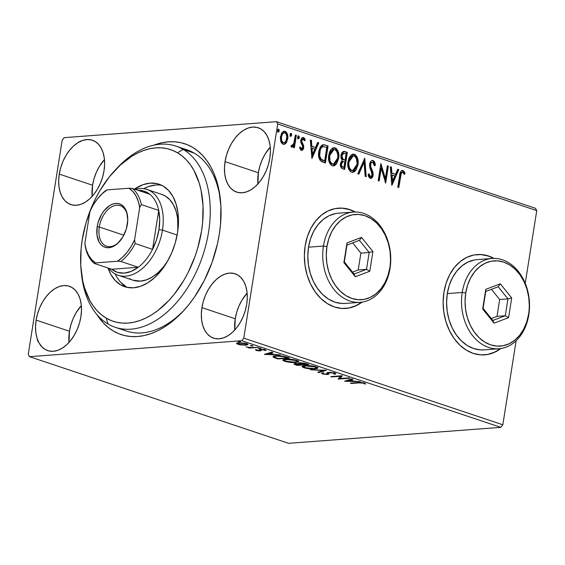 <?xml version="1.0" encoding="UTF-8"?>
<svg xmlns="http://www.w3.org/2000/svg" width="565" height="565" viewBox="0 0 565 565"><rect width="100%" height="100%" fill="white"/><g stroke="black" fill="none" stroke-linecap="round" stroke-linejoin="round"><path stroke-width="0.85" d="M120.967 328.738A95.542 60.257 -71.5 0 0 184.381 309.895A95.542 60.257 108.5 0 1 126.376 331.026A95.542 60.257 108.5 0 1 120.967 328.738M219.298 234.185A100.57 63.428 108.5 0 1 183.279 311.103A100.57 63.428 108.5 0 1 97.081 314.769L103.31 322.898L108.12 327.389L113.353 331.026L118.975 333.788L124.914 335.631L131.137 336.549L137.556 336.528L144.132 335.568L150.791 333.682L157.473 330.885L164.111 327.206L170.644 322.679L183.131 311.266L188.971 304.486L194.459 297.077L204.198 280.664L211.967 262.661L217.469 243.755L219.298 234.185L220.491 224.672L220.915 206.147L218.733 188.887L216.685 180.948L214.022 173.568L210.773 166.816L206.967 160.764L202.644 155.467L197.835 150.975L192.601 147.338L186.98 144.576L181.04 142.733L174.818 141.815L168.398 141.836L161.823 142.797L153.8 145.177A100.57 63.428 108.5 0 1 220.449 199.968A100.57 63.428 108.5 0 1 219.298 234.185M484.495 354.862A50.285 37.721 85.7 0 0 500.463 348.57L494.749 352.08L487.644 354.439M500.83 348.52A50.285 37.721 -94.3 0 1 484.706 354.848A50.285 37.721 -94.3 0 1 443.928 292.331L443.137 302.063L443.793 311.901L445.884 321.457L449.316 330.37L453.963 338.301L459.649 344.94L466.153 350.032L473.223 353.379L480.589 354.862L487.976 354.41L495.081 352.052L500.83 348.52M345.716 308.455A50.285 37.721 85.7 0 0 361.692 302.162L355.978 305.665L348.866 308.024M362.059 302.106A50.285 37.721 -94.3 0 1 345.935 308.434A50.285 37.721 -94.3 0 1 305.149 245.916L304.358 255.648L305.022 265.486L307.106 275.042L310.538 283.962L315.192 291.886L320.878 298.525L327.382 303.617L334.452 306.964L341.818 308.448L349.198 307.996L356.31 305.644L362.059 302.106M92.568 185.242A33.942 21.406 -71.5 0 0 92.137 196.394L92.568 185.242L59.261 174.098L92.568 185.242A33.942 21.406 -71.5 0 1 104.454 159.57L99.228 166.703L96.262 172.537L94.009 178.801L92.568 185.242M104.024 170.729A33.942 21.406 108.5 0 1 70.879 204.608A33.942 21.406 108.5 0 1 59.261 174.098L58.675 180.475L58.972 186.542L60.144 192.072L62.136 196.839L64.883 200.667L68.273 203.414L72.172 204.968L76.437 205.272L80.908 204.311L85.4 202.122L89.75 198.795L93.79 194.452L97.364 189.268L100.33 183.427L102.583 177.17L104.024 170.729L104.61 164.351L104.313 158.285L103.141 152.762L101.149 147.995L98.402 144.16L95.019 141.42L91.113 139.866L86.848 139.562L82.377 140.523L77.885 142.705L73.535 146.031L69.495 150.375L65.921 155.566L62.955 161.399L60.702 167.657L59.261 174.098A33.942 21.406 108.5 0 1 92.406 140.226A33.942 21.406 108.5 0 1 104.024 170.729M235.238 318.773A33.942 21.406 -71.5 0 0 234.807 329.932L235.238 318.773L201.931 307.635L235.238 318.773A33.942 21.406 -71.5 0 1 247.124 293.108L241.898 300.234L238.931 306.075L236.679 312.332L235.238 318.773M246.693 304.26A33.942 21.406 108.5 0 1 213.549 338.138A33.942 21.406 108.5 0 1 201.931 307.635L201.345 314.013L201.641 320.08L202.814 325.602L204.805 330.37L207.553 334.205L210.943 336.945L214.841 338.499L219.107 338.802L223.578 337.842L228.069 335.659L232.42 332.326L236.46 327.99L240.033 322.799L242.999 316.965L245.252 310.708L246.693 304.26L247.279 297.882L246.983 291.815L245.81 286.293L243.819 281.525L241.071 277.697L237.688 274.95L233.783 273.396L229.517 273.093L225.047 274.053L220.555 276.243L216.204 279.569L212.165 283.905L208.591 289.096L205.625 294.93L203.372 301.194L201.931 307.635A33.942 21.406 108.5 0 1 235.075 273.757A33.942 21.406 108.5 0 1 246.693 304.26M258.36 172.756A33.942 21.406 -71.5 0 0 257.937 183.907L258.36 172.756L225.054 161.618L258.36 172.756A33.942 21.406 -71.5 0 1 270.247 147.091L265.027 154.217L262.054 160.05L259.808 166.315L258.36 172.756M269.823 158.242A33.942 21.406 108.5 0 1 236.671 192.121A33.942 21.406 108.5 0 1 225.054 161.618L224.475 167.996L224.771 174.062L225.936 179.585L227.935 184.352L230.675 188.18L234.065 190.928L237.971 192.481L242.237 192.785L246.7 191.825L251.199 189.635L255.549 186.309L259.589 181.972L263.156 176.781L266.129 170.948L268.375 164.683L269.823 158.242L270.409 151.865L270.112 145.798L268.94 140.275L266.948 135.508L264.201 131.673L260.811 128.933L256.913 127.379L252.64 127.076L248.176 128.036L243.685 130.225L239.334 133.552L235.294 137.888L231.721 143.079L228.754 148.913L226.501 155.177L225.054 161.618A33.942 21.406 108.5 0 1 258.205 127.739A33.942 21.406 108.5 0 1 269.823 158.242M69.439 331.26A33.942 21.406 -71.5 0 0 69.008 342.411L69.439 331.26L36.132 320.122L69.439 331.26A33.942 21.406 -71.5 0 1 81.325 305.594L76.106 312.72L73.132 318.554L70.886 324.819L69.439 331.26M80.901 316.746A33.942 21.406 108.5 0 1 47.75 350.625A33.942 21.406 108.5 0 1 36.132 320.122L35.546 326.492L35.842 332.566L37.015 338.089L39.006 342.856L41.754 346.684L45.144 349.431L49.049 350.985L53.315 351.289L57.778 350.328L62.277 348.139L66.628 344.812L70.66 340.476L74.234 335.285L77.2 329.452L79.453 323.187L80.901 316.746L81.48 310.369L81.183 304.302L80.018 298.779L78.019 294.012L75.279 290.177L71.889 287.437L67.984 285.883L63.718 285.579L59.254 286.54L54.756 288.722L50.405 292.056L46.365 296.392L42.799 301.583L39.825 307.416L37.58 313.674L36.132 320.122A33.942 21.406 108.5 0 1 69.283 286.243A33.942 21.406 108.5 0 1 80.901 316.746M288.567 443.32L29.521 356.685L241.742 340.702L500.788 427.345L288.567 443.32L500.788 427.345L241.742 340.702L29.521 356.685L28.25 354.375L62.171 140.219L28.25 354.375L29.521 356.685L288.567 443.32M238.105 343.358L237.929 344.325L245.584 345.243L248.077 344.53L244.702 343.16L238.691 342.771L236.905 343.125L236.65 343.654L239.857 344.812L246.001 345.215L248.077 344.544L246.707 343.661L238.691 342.771L236.587 343.456M257.852 347.454L249.815 347.475L246.029 346.917L249.624 347.666L248.374 347.757L249.37 348.089L257.852 347.454L250.945 347.503L246.029 346.917L249.624 347.666L248.374 347.757L249.37 348.089L257.852 347.454M265.988 350.582L265.084 349.813L260.536 349.29L259.547 349.502L259.745 350.413L259.215 350.547L255.415 349.679L256.129 350.413L258.636 350.865L261.164 350.71L260.974 349.806L261.835 349.608L265.988 350.582L264.561 349.657L260.755 349.276L259.49 349.551L259.547 350.498L255.415 349.679L256.129 350.413L256.228 349.763L256.129 350.413L260.253 350.879L261.235 350.674L261.002 349.763L261.574 349.622L266.066 350.455M286.561 357.052L278.856 355.759L274.477 355.985L272.923 356.67L273.856 357.483L277.966 358.93L289.57 358.062L286.561 357.052C282.684 355.929 279.145 355.519 275.946 355.823C273.411 355.95 272.542 356.416 273.34 357.214L277.966 358.93L289.57 358.062L286.561 357.052M308.836 364.503L303.984 363.09L299.895 362.864L298.603 363.161L298.97 363.768L294.054 363.804L294.301 364.34L297.225 365.378L308.836 364.503L306.244 363.634L299.895 362.864C298.49 362.963 298.186 363.267 298.97 363.768L295.29 363.549L293.913 363.966L297.225 365.378L308.836 364.503M326.266 370.336L310.347 369.764L323.385 370.513L317.728 372.236L318.815 372.596L326.104 370.28L310.347 369.764L323.385 370.513L317.728 372.236L318.815 372.596L326.266 370.336M348.852 377.886L340.215 378.536L342.376 375.718L330.772 376.594L331.768 376.926L340.42 376.276L338.244 379.094L349.848 378.218L348.852 377.886L340.215 378.536L342.376 375.718L330.772 376.594L331.768 376.926L340.42 376.276L338.244 379.094L349.848 378.218L348.852 377.886M359.079 382.901L362.2 382.879L365.746 383.96L364.637 383.042L361.028 382.449L350.364 383.148L351.359 383.48L359.079 382.901L359.149 382.491L359.079 382.901L363.457 383.134L364.347 383.861L365.746 383.96L364.637 383.042L358.203 382.554L350.364 383.148L351.359 383.48L359.079 382.901M344.551 381.206L360.308 381.721L354.177 381.191L350.54 379.977L352.927 379.249L351.84 378.889L344.551 381.206L360.308 381.721L354.177 381.191L350.54 379.977L352.927 379.249L351.84 378.889L344.551 381.206M329.028 372.625L328.943 373.246L327.693 373.55L327.538 374.524L328.795 374.221L329.162 372.363L329.07 372.907L329.946 372.349L329.882 372.716L333.661 373.175L333.724 372.773L333.76 373.995L335.158 374.221L335.306 373.26L335.158 374.221L335.808 373.748L334.784 373.055L330.158 372.356L327.7 372.625L326.86 374.15L324.035 373.966L323.173 373.557L323.47 373.175L321.979 372.971L321.626 373.387L322.304 373.882L327.968 374.482L328.872 374.129L329.07 372.907L330.829 372.702L333.844 373.239L334.247 373.656L333.76 373.995L335.158 374.221L335.765 373.592L334.784 373.055L328.908 372.377L326.492 374.192L323.717 373.868L323.47 373.175L321.626 373.352M315.037 368.931L317.424 368.486L317.707 367.589L313.293 366.113L306.124 365.548L302.204 366.311L302.317 366.96L304.584 367.942L311.534 368.959L315.037 368.931L315.108 368.479L315.037 368.931L317.911 368.013L316.089 366.805C311.958 365.732 308.271 365.336 305.015 365.604L302.098 366.523L303.963 367.751C308.109 368.811 311.802 369.206 315.037 368.931M295.778 362.49L298.165 362.045L298.44 361.141L294.026 359.672L286.865 359.107L282.945 359.87L283.051 360.519L285.325 361.501L292.274 362.518L295.778 362.49L295.848 362.031L295.778 362.49L298.645 361.572L296.83 360.364C292.698 359.291 289.005 358.895 285.756 359.163L282.832 360.082L284.704 361.31C288.849 362.37 292.536 362.765 295.778 362.49M264.512 354.432L280.268 354.947L274.138 354.425L270.501 353.203L272.888 352.482L271.8 352.115L264.349 354.382L280.268 354.947L274.138 354.425L270.501 353.203L272.888 352.482L271.8 352.115L264.512 354.432M260.19 348.57L260.592 348.344L259.879 348.104L258.092 348.132L259.808 348.577L260.331 348.217L258.53 348.012L258.396 348.365L260.19 348.57L260.331 348.217M252.555 346.013L252.979 345.893L252.477 345.603L250.457 345.575L252.174 346.027L252.689 345.667L250.895 345.462L250.754 345.808L252.689 345.667M240.097 341.846L240.528 341.733L240.026 341.437L237.999 341.408L239.715 341.86L240.238 341.5L238.437 341.295L238.303 341.641L240.097 341.846L240.238 341.5M535.479 208.315L276.433 121.68L64.212 137.655L276.433 121.68L277.705 123.989L536.75 210.625L525.231 283.333L536.75 210.625L277.705 123.989L243.783 338.145L277.705 123.989L276.433 121.68L535.479 208.315L536.75 210.625L535.479 208.315M85.004 139.753L85.456 140.028M516.142 340.716L502.829 424.781L243.783 338.145L241.742 340.702L243.783 338.145L502.829 424.781L500.788 427.345L502.829 424.781L516.142 340.716M283.814 131.278L285.106 131.355L284.131 131.228L280.438 136.546L280.706 141.292L283.065 144.245L283.997 144.365L286.674 142.211L287.889 137.288L287.239 133.615L285.918 131.779L283.404 131.412L281.547 133.284L280.304 137.726L281.08 142.288L282.281 143.835L283.475 144.343L284.696 144.195L286.074 143.079L283.658 144.365M291.625 147.105L293.687 145.636L293.023 145.685L293.687 145.636L293.397 147.465L294.393 147.804L296.364 135.353L295.368 135.021L293.729 143.828L292.96 145.24L292.204 145.657L291.618 145.262L290.94 146.427L292.246 147.105L293.687 145.636L293.397 147.465L294.393 147.804L296.364 135.353L295.7 135.402L293.772 147.592L295.7 135.402L296.364 135.353L295.368 135.021L293.871 143.425L290.94 146.427L292.006 147.154M299.711 147.091L300.778 148.828L301.442 148.779L300.368 147.041L299.62 147.917L301.258 150.325L302.134 150.311L303.165 149.287L303.702 145.925L301.908 142.069L301.816 140.664L303.073 139.025L304.507 140.833L305.262 139.873L304.591 138.383L303.483 137.5L302.515 137.528L300.933 139.774L300.834 142.429L302.543 145.989L302.671 147.423L301.668 148.814L300.368 147.041L299.62 147.917L300.693 149.965L301.788 150.396M325.066 144.951L322.205 144.944L320.419 146.78L319.084 150.121L318.554 154.972L318.9 157.628L320.256 160.488L321.866 161.71L325.384 162.995L328.081 145.961L323.201 144.668L318.794 151.597C318.088 155.043 318.639 158.073 320.433 160.693L325.384 162.995L328.081 145.961L327.418 146.01L324.755 162.784L327.418 146.01L325.066 144.951M347.341 152.402L344.417 151.441L343.075 151.604L341.754 152.924L340.928 155.347L341.013 158.129L342.284 160.389L340.723 162.607L340.518 166.131L341.606 168.201L344.643 169.436L347.341 152.402L346.677 152.451L344.021 169.232L346.677 152.451L347.341 152.402L343.795 151.406L340.928 155.347L342.284 160.389L340.497 163.603C340.088 166.294 340.857 168.031 342.814 168.822L344.643 169.436L347.341 152.402M364.778 158.235L357.758 173.822L358.846 174.19L364.044 162.317L365.145 176.294L366.233 176.654L364.778 158.235L357.758 173.822L358.846 174.19L364.044 162.317L365.145 176.294L366.233 176.654L364.778 158.235M387.357 165.785L385.351 178.462L380.881 163.617L378.183 180.652L379.186 180.991L381.191 168.285L385.662 183.152L388.36 166.117L387.357 165.785L385.351 178.462L380.881 163.617L378.183 180.652L379.186 180.991L381.191 168.285L385.662 183.152L388.36 166.117L387.357 165.785M402.916 170.531L401.885 170.489L402.916 170.531C400.797 170.75 399.695 172.48 399.603 175.708L397.781 187.206L398.777 187.545L401.341 173.038L402.817 172.353L404.335 174.451L405.048 173.314L404.201 171.605L402.916 170.531L401.482 170.694L400.458 172.014L397.781 187.206L398.777 187.545L400.571 176.209L399.907 176.259L398.156 187.333L399.907 176.259L400.571 176.209C400.599 174.02 401.291 172.713 402.647 172.276L404.335 174.451L405.048 173.314L402.916 170.531L401.574 170.482M494.05 258.41L488.64 256.037L481.274 254.554L473.894 255.006L466.782 257.365L460.214 261.538L454.444 267.372L449.691 274.647L446.145 283.072L443.928 292.331A50.285 37.721 -94.3 0 1 477.157 254.568A50.285 37.721 -94.3 0 1 494.05 258.41M355.272 211.995L349.869 209.622L342.503 208.146L335.123 208.591L328.011 210.95L321.443 215.124L315.673 220.964L310.92 228.232L307.367 236.657L305.149 245.916A50.285 37.721 -94.3 0 1 338.386 208.153A50.285 37.721 -94.3 0 1 355.272 211.995M391.969 185.263L398.819 169.62L397.732 169.253L395.535 174.267L391.898 173.052L391.432 167.148L390.351 166.788L391.799 185.207L398.819 169.62L397.732 169.253L395.535 174.267L391.898 173.052L391.432 167.148L390.351 166.788L391.969 185.263M372.038 160.509L373.062 160.545L371.819 160.58L370.774 161.421L369.51 165.044L369.983 168.257L372.01 173.144L372.017 175.341L371.544 176.315L370.598 176.725L369.877 176.266L369.058 173.921L368.112 174.712L368.768 176.951L370.421 178.491L372.13 177.685L373.175 174.543L372.865 171.979L370.647 166.378L370.866 163.61L371.685 162.508L372.858 162.317L373.981 163.779L374.433 165.835L375.379 165.241L374.433 161.774L373.585 160.806L372.399 160.594C373.839 161.498 374.616 163.066 374.722 165.291L375.379 165.241C375.28 163.017 374.503 161.449 373.062 160.545L372.377 160.446M352.807 154.174L354.368 154.294L353.125 154.132L347.984 161.59C347.143 166.484 348.351 170.03 351.614 172.226L352.751 172.374L358.062 164.069L358.012 160.149L357.158 157.169L355.484 154.888L353.782 154.153L352.03 154.436L350.095 156.138L348.739 158.645L347.807 163.158L347.92 166.336L348.774 169.345L350.484 171.633L352.2 172.36L354.255 171.866L355.872 170.326L357.963 164.846L357.299 164.895L352.433 172.382M333.548 147.733L335.109 147.846L333.866 147.691L328.724 155.149C327.877 160.043 329.084 163.589 332.347 165.785L333.491 165.933L338.802 157.628L338.746 153.708L337.898 150.728L336.217 148.447L334.515 147.705L332.764 147.995L330.836 149.697L329.473 152.197L328.54 156.717L328.653 159.895L329.515 162.904L331.217 165.192L332.94 165.919L334.685 165.594L336.606 163.878L338.696 158.398L338.032 158.447L333.166 165.941M311.929 158.497L318.78 142.846L317.692 142.486L315.496 147.5L311.859 146.286L311.393 140.381L310.312 140.014L311.929 158.497L318.78 142.846L317.692 142.486L315.496 147.5L311.859 146.286L311.393 140.381L310.312 140.014L311.929 158.497M298.059 135.96L298.666 137.655L299.33 137.606L298.723 135.911L298.313 135.939L297.663 137.055L298.271 138.75L299.33 137.606L299.062 136.165L298.341 135.925L297.663 137.055L297.932 138.496L298.652 138.736L299.273 137.853L298.666 137.655L297.607 138.799M290.417 133.404L291.024 135.106L291.688 135.056L291.081 133.354L290.671 133.389L290.029 134.498L290.636 136.193L291.688 135.056L291.42 133.608L290.707 133.375L290.029 134.498L290.297 135.939L291.017 136.186L291.639 135.296L291.024 135.106L289.972 136.243M277.966 129.244L278.573 130.939L279.237 130.889L278.63 129.187L278.22 129.223L277.577 130.331L278.178 132.033L279.237 130.889L278.969 129.449L278.248 129.208L277.577 130.331L277.839 131.779L278.559 132.019L279.181 131.129L278.573 130.939L277.514 132.083M37.149 339.805L37.53 339.607M62.171 140.219L64.212 137.655L62.171 140.219M115.684 169.592A95.542 60.257 108.5 0 1 175.877 146.102L186.98 149.817A95.542 60.257 108.5 0 1 220.604 201.592A95.542 60.257 -71.5 0 0 181.287 148.383M342.171 208.167L349.537 209.65L354.898 212.002A50.285 37.721 85.7 0 0 338.174 208.167M480.942 254.582L488.308 256.058L493.676 258.41A50.285 37.721 85.7 0 0 476.945 254.582M37.459 340.01L37.813 339.756M38.314 341.161L37.763 341.578M40.892 346.091L40.913 345.229M402.252 170.581L404.392 173.363L405.048 173.314L404.046 173.914L404.392 173.363L404.003 172.473L402.252 170.581M401.277 172.424L400.437 173.667L399.907 176.259C399.935 174.069 400.627 172.763 401.99 172.332L402.647 172.276M390.373 167.063L391.432 167.148L390.768 167.198L391.234 173.102L395.535 174.267L391.234 173.102L390.768 167.198L390.373 167.063M397.633 169.493L398.819 169.62L398.156 169.67L391.736 184.338L398.156 169.67L397.633 169.493M391.383 174.995L391.877 181.181L392.541 181.132L392.046 174.945L391.383 174.995L391.877 181.181L392.541 181.132L392.046 174.945L394.836 175.877L392.541 181.132L394.836 175.877L391.383 174.995M387.322 166.046L388.36 166.117L387.696 166.167L385.168 182.114L387.696 166.167L387.322 166.046M380.535 168.335L381.191 168.285L380.535 168.335L378.557 180.779L380.535 168.335M380.718 164.683L384.687 178.512L385.351 178.462L384.687 178.512L380.718 164.683M372.194 162.367C370.965 162.247 370.209 163.01 369.927 164.648L370.591 164.599C370.873 162.96 371.629 162.197 372.858 162.317L374.433 165.835L375.379 165.241L374.383 165.496L374.475 163.836M371.721 162.303L372.858 162.317M370.647 166.378L370.591 164.599L369.927 164.648L369.99 166.428L370.647 166.378L369.99 166.428L371.205 169.698L371.869 169.648L370.647 166.378M372.999 172.466L371.869 169.648L371.205 169.698L372.335 172.516L372.999 172.466L372.335 172.516L372.441 175.277L373.098 175.228L372.999 172.466M368.394 173.971L369.785 176.739L370.449 176.69L369.058 173.921L368.112 174.712L370.16 178.427L370.746 178.512M370.16 178.427C371.784 178.512 372.766 177.445 373.098 175.228L372.441 175.277L370.421 178.491M373.062 160.545C371.17 160.46 370.019 161.689 369.595 164.238L372.095 174.966L370.449 176.69L369.785 176.739L370.478 176.697M374.235 162.925L373.161 161.053L371.77 160.495M370.082 176.788L369.206 176.308M368.839 175.609L368.486 174.387M370.555 178.441L372.088 176.612L372.526 173.893L369.877 165.086L370.456 163.165L371.791 162.296M364.185 159.153L365.548 176.428L364.185 159.153M363.38 162.367L364.044 162.317L363.38 162.367L358.288 173.999L363.38 162.367M357.963 164.846C358.775 160.008 357.574 156.491 354.368 154.294L353.704 154.344C356.911 156.54 358.111 160.057 357.299 164.895L357.963 164.846M352.602 172.339L355.208 170.376M354.319 171.372L354.785 170.905M356.035 168.992L357.158 165.651L357.497 161.774M357.405 160.594L356.487 157.204M355.872 156.081L353.118 154.203M352.136 170.623L350.286 170.016L349.05 168.377L348.174 163.229L349.403 158.518L350.731 156.773L352.504 155.975M353.174 155.919L352.511 155.975L348.315 161.978L348.979 161.929L349.587 159.549L351.063 157.035L353.648 155.94L355.018 156.533L356.338 158.377L357.108 163.278L356.36 166.894L355.279 168.935L353.718 170.291L351.84 170.468C349.269 168.653 348.315 165.806 348.979 161.929L348.315 161.978C347.652 165.856 348.605 168.702 351.183 170.517L352.751 170.581L350.95 169.966L349.417 167.657L348.817 164.443L348.979 161.929L353.174 155.919L354.128 156.053C356.677 157.833 357.624 160.658 356.96 164.514L352.751 170.581M343.478 151.455L346.677 152.451L343.407 151.455M343.725 153.221L343.061 153.277L341.26 155.735L341.924 155.679L341.26 155.735L342.348 159.302L344.558 159.98L343.012 159.252L341.924 155.679L343.725 153.221L346.07 153.814L345.067 160.149L342.524 159.429L341.359 157.741L341.634 154.513L343.266 153.27M343.181 161.534L342.517 161.583L340.836 163.956L341.5 163.907L340.836 163.956C340.582 165.559 341.048 166.59 342.228 167.063L342.891 167.014C341.712 166.541 341.246 165.51 341.5 163.907L343.181 161.534L344.791 161.894L343.923 167.353L341.86 166.908L340.978 165.941L341.168 162.805L342.68 161.583M342.891 167.014L341.634 165.891L341.437 164.408L342.143 162.19L343.336 161.534L344.791 161.894L343.923 167.353L342.891 167.014M338.696 158.398C339.509 153.567 338.315 150.05 335.109 147.846L334.445 147.903C337.651 150.099 338.852 153.616 338.032 158.447L338.696 158.398M333.343 165.898L335.942 163.935M335.059 164.931L335.518 164.464M336.775 162.55L337.898 159.21L338.237 155.326M338.138 154.153L337.227 150.763M336.613 149.64L335.561 148.496L333.851 147.762M329.056 155.537L330.737 151.116L333.244 149.527L329.056 155.537C328.392 159.415 329.346 162.261 331.916 164.076L330.631 163.193L329.494 161.265L328.915 156.788L329.056 155.537L329.72 155.488L329.056 155.537M332.87 164.182L331.916 164.076L332.58 164.02C330.009 162.212 329.049 159.365 329.72 155.488L333.915 149.478L334.861 149.605C337.418 151.392 338.364 154.217 337.701 158.073L333.484 164.14L331.916 164.076L333.484 164.14M321.21 159.803L324.663 160.912L321.217 159.259C319.684 157.197 319.204 154.754 319.79 151.936C320.087 149.231 321.16 147.437 323.003 146.554L326.803 147.373L324.663 160.912L321.895 160.17M319.55 157.812L318.95 154.93L319.126 151.985C318.54 154.803 319.02 157.247 320.553 159.309L321.217 159.259L320.553 159.309L319.875 158.447M322.869 146.568L322.34 146.603C320.496 147.486 319.423 149.28 319.126 151.985L319.79 151.936L319.126 151.985L320.383 148.207L322.509 146.582M323.003 146.554L326.803 147.373L324.663 160.912L321.217 159.259L319.705 155.869L320.249 149.937L321.45 147.599L323.265 146.519L322.601 146.568M310.333 140.297L311.393 140.381L310.729 140.431L311.202 146.335L315.496 147.5L311.202 146.335L310.729 140.431L310.333 140.297M317.594 142.726L318.78 142.846L318.116 142.896L311.696 157.564L318.116 142.896L317.594 142.726M311.35 148.221L311.838 154.407L312.502 154.358L312.007 148.171L311.35 148.221L311.838 154.407L312.502 154.358L312.007 148.171L314.797 149.104L312.502 154.358L314.797 149.104L311.35 148.221M302.593 137.493L303.483 137.5C302.007 137.429 301.117 138.39 300.806 140.395L300.834 142.429L302.607 146.215L302.671 147.423L301.237 148.793M300.891 148.856L301.442 148.779M303.483 137.5L302.819 137.549L304.599 139.922L305.262 139.873L303.483 137.5L302.918 137.429M302.55 139.089L301.152 140.713L301.816 140.664L303.349 139.068L304.507 140.833L305.262 139.873L304.323 140.275L304.323 139.124M302.798 139.167L303.349 139.068M301.865 141.928L301.816 140.664L301.152 140.713L301.202 141.977L301.865 141.928L301.202 141.977L302.056 143.616L302.72 143.567L301.865 141.928M303.659 145.671L302.72 143.567L302.056 143.616L302.995 145.721L303.659 145.671L302.995 145.721L303.01 147.748L303.673 147.698L303.659 145.671M301.258 150.325C302.6 150.403 303.405 149.527 303.673 147.698L303.01 147.748L301.442 150.375M301.039 150.452L302.501 149.337L303.073 147.246L302.84 145.149L301.11 141.349L301.336 140.042L302.409 139.075M303.426 137.895L302.572 137.493M300.778 148.828L299.789 147.359M298.271 138.75L297.826 138.828M297.988 138.785L298.687 137.408L298.151 136.003M291.582 147.154L293.023 145.685L291.681 147.119M291.37 145.678L292.034 145.629L291.37 145.678M291.54 145.714L292.034 145.629M295.326 135.275L295.7 135.402L295.326 135.275M290.636 136.193L290.191 136.271M290.353 136.236L291.053 134.851L290.509 133.446M287.74 138.99C288.327 135.459 287.451 132.916 285.106 131.355L284.442 131.405C286.787 132.966 287.663 135.508 287.084 139.039L287.74 138.99L287.084 139.039L285.41 143.129L286.074 143.079L287.74 138.99M283.637 144.372L285.41 143.129L286.843 140.184L287.218 136.765L286.568 133.651M286.222 132.937L284.011 131.299M284.202 132.937C282.288 132.937 281.144 134.265 280.77 136.914L281.434 136.864C281.808 134.216 282.952 132.888 284.866 132.888C286.582 134.103 287.211 136.024 286.752 138.644C286.37 141.299 285.226 142.663 283.305 142.712L282.641 142.761L283.305 142.712C281.596 141.441 280.974 139.491 281.434 136.864L280.77 136.914C280.311 139.548 280.932 141.49 282.641 142.761L281.165 141.123L280.713 137.337L281.9 133.947L283.877 132.86M283.291 142.839L282.804 142.804M283.574 132.846L284.866 132.888L285.975 133.764L286.858 136.949L285.862 141.25L284.576 142.599L283.63 142.79L281.829 141.073L281.377 137.288L282.557 133.898L283.602 132.973L284.866 132.888M282.641 142.761L283.305 142.712M278.178 132.033L277.74 132.104M277.895 132.069L278.594 130.685L278.058 129.286M344.558 159.98L342.694 158.949L341.917 157.197L342.065 155.05L343.435 153.277L346.07 153.814L345.067 160.149L344.558 159.98M329.72 155.488L330.8 152.027L332.601 149.93L334.628 149.541L336.507 150.897L337.75 154.323L337.785 157.458L336.62 161.526L334.974 163.539L332.82 164.09L330.935 162.699L329.925 160.509L329.72 155.488M79.616 141.928L78.726 141.829M83.246 140.191L83.712 140.318M79.594 141.631L80.378 141.688M81.261 140.734L81.932 140.734M351.43 383.07L351.359 383.48L351.43 383.07M364.482 382.992L364.347 383.861L364.482 382.992M364.022 382.865L363.945 383.367L364.022 382.865M363.521 382.745L363.457 383.134L363.521 382.745M350.653 379.249L350.54 379.977L350.653 379.249M347.27 380.965L349.77 380.203L349.89 379.475L349.77 380.203L352.56 381.135L352.631 380.676L352.56 381.135L347.27 380.965L347.39 380.238L347.27 380.965L349.77 380.203L352.56 381.135L347.27 380.965M340.307 377.978L338.845 378.084L340.307 377.978M338.301 378.712L338.244 379.094L338.301 378.712M340.49 375.859L340.42 376.276L340.49 375.859M331.832 376.516L331.768 376.926L331.832 376.516M341.945 375.753L340.37 377.561L340.215 378.536L340.37 377.561L341.945 375.753M335.257 373.239L334.346 373.091L335.257 373.239M334.416 372.639L333.76 373.995M328.795 374.221L329.056 373.055M321.979 372.971L322.509 373.952L322.65 373.062L322.509 373.952L327.538 374.524L327.439 373.564L328.858 373.303M323.717 373.868L323.47 373.175M326.648 373.218L327.545 372.907L327.467 372.406L327.396 373.825M327.297 373.07L327.389 373.882M322.989 373.077L323.342 373.175M318.928 371.869L318.815 372.596L318.928 371.869M304.055 367.179L303.963 367.751L304.055 367.179M317.601 367.497L314.818 368.521L309.881 368.528L305.354 367.723L303.673 366.664L306.011 365.936L314.931 366.911L316.358 367.864L314.034 368.599L305.114 367.645L302.565 366.064M316.167 367.857L317.954 367.257M302.466 365.993L303.836 366.678M303.695 366.6L306.075 365.548L306.011 365.936L310.785 366.071L314.931 366.911L315.002 366.487L316.358 367.808M297.303 364.912L297.225 365.378L297.303 364.912M295.488 364.171L295.396 364.764L296.364 363.521L296.307 363.881L300.629 364.503L300.707 364.015L301.138 364.672L301.216 364.206L301.138 364.672L296.392 364.609C295.248 364.206 295.22 363.966 296.307 363.881L301.138 364.672L297.423 364.955L295.488 364.164M299.097 362.97L298.97 363.768L299.097 362.97M298.511 363.295L298.97 363.768M301.59 363.309L301.223 363.175M298.588 362.991L300.305 363.373M300.001 363.288L299.083 363.069M302.332 364.58L299.966 363.493L300.947 362.829L300.891 363.196L305.51 363.874L305.58 363.436L305.51 363.874L306.647 364.256L306.717 363.796L306.647 364.256L302.332 364.58L300.382 363.874L300.891 363.196L306.647 364.256L302.332 364.58M295.636 363.147L295.481 364.121L296.307 363.881M284.795 360.738L284.704 361.31L284.795 360.738M284.421 360.18L283.298 359.623M298.341 361.056L297.098 361.388M296.9 361.416L298.687 360.816M283.206 359.545L284.576 360.237M285.848 361.204L284.414 360.216L286.808 359.107L286.752 359.495L295.672 360.463L295.735 360.046L297.098 361.423L294.775 362.158L285.848 361.204L284.591 360.576L284.647 359.933L288.637 359.446L295.17 360.308L296.752 360.936L296.999 361.6L292.889 362.214L285.848 361.204M278.037 358.471L277.966 358.93L278.037 358.471M276.08 357.793L276.002 358.281L276.08 357.793M274.562 356.734L273.495 356.24L273.34 357.214L273.481 356.233L274.661 356.776M272.923 356.67L273.34 357.214M274.964 357.306L274.639 356.67L276.998 355.759L276.935 356.155L283.355 356.586L283.411 356.225L283.355 356.586L286.314 357.454L286.384 356.995L286.314 357.454L287.387 357.815L278.157 358.514L274.964 357.306C274.195 356.642 274.858 356.254 276.935 356.155L283.355 356.586L287.387 357.815L287.458 357.355L287.387 357.815L278.157 358.514L274.964 357.306L274.696 355.858M270.614 352.475L270.501 353.203L270.614 352.475M267.231 354.199L269.731 353.436L269.851 352.708L269.731 353.436L272.521 354.368L272.591 353.909L272.521 354.368L267.231 354.199L267.351 353.471L267.231 354.199L269.731 353.436L272.521 354.368L267.231 354.199M257.11 350.314L256.722 349.82M259.547 349.502L259.745 350.413M259.928 349.396L259.646 348.577M264.159 349.926L264.632 350.448M261.63 349.269L261.574 349.622L261.63 349.269M261.079 349.269L261.002 349.763L261.079 349.269M261.235 350.674L261.002 349.763M261.39 349.7L260.401 349.905L260.253 350.879L260.401 349.905L259.858 349.926M259.533 349.926L261.002 349.827M258.53 348.012L258.396 348.365M249.44 347.68L249.37 348.089L249.44 347.68M236.643 343.322L237.929 344.325L238.084 343.351L237.222 342.997M247.583 344.021L246.665 344.191M246.079 344.721L246.001 345.215L246.079 344.721M236.926 342.807L238.296 343.421M246.517 344.212L247.788 343.951M240.556 341.754L240.09 341.754M246.135 343.774L245.69 343.852M238.974 344.247L238.063 343.626L239.758 342.729L239.694 343.103L245.669 343.746L245.726 343.379L246.63 344.389L245.012 344.883L238.974 344.247L238.14 343.824L238.366 343.343L240.965 343.068L244.963 343.541L246.637 344.353L243.734 344.918L238.974 344.247M300.382 363.874L300.121 362.525M175.877 146.102A95.542 60.257 108.5 0 1 183.173 149.421A95.542 60.257 108.5 0 1 200.589 261.779A95.542 60.257 108.5 0 1 115.274 327.312A95.542 60.257 108.5 0 1 107.979 323.985A95.542 60.257 108.5 0 1 81.325 272.337A95.542 60.257 -71.5 0 0 81.473 273.961A95.542 60.257 -71.5 0 0 107.979 323.985L106.262 318.159A90.513 57.086 108.5 0 1 81.148 270.762A90.513 57.086 108.5 0 1 114.603 170.743A90.513 57.086 108.5 0 1 177.495 152.783L183.173 149.421A95.542 60.257 -71.5 0 0 116.786 168.384L114.603 170.743M146.978 189.459A45.257 28.54 108.5 0 1 162.466 230.124L158.956 229.63A42.742 26.958 108.5 0 1 152.557 249.349L135.169 243.536L134.583 239.828L139.696 207.56L141.335 204.594L158.73 210.413L152.557 249.349L156.526 239.73L158.956 229.63L159.704 219.665L158.73 210.413A42.742 26.958 -71.5 0 0 149.817 194.254L143.969 191.104L138.121 190.341A42.742 26.958 108.5 0 1 149.817 194.254A42.742 26.958 108.5 0 1 158.73 210.413A42.742 26.958 108.5 0 1 158.956 229.63L162.466 230.124A45.257 28.54 -71.5 0 0 135.176 189.353A45.257 28.54 108.5 0 1 146.978 189.459L161.781 194.409A45.257 28.54 108.5 0 1 165.234 195.984A45.257 28.54 108.5 0 1 177.791 230.923L177.65 218.45L176.082 211.091L173.42 204.735L169.754 199.636L165.234 195.984L161.668 194.367M132.952 280.205L140.516 281.13L146.469 279.837L152.465 276.921L158.264 272.478L163.645 266.68L167.833 260.712A45.257 28.54 108.5 0 1 133.072 280.247A45.257 28.54 108.5 0 1 129.618 278.672M163.144 186.083A54.056 34.091 108.5 0 1 173.003 249.659A54.056 34.091 108.5 0 1 124.731 286.73A54.056 34.091 108.5 0 1 120.606 284.852L126.157 286.709A54.056 34.091 -71.5 0 0 127.57 287.472L120.606 284.852L115.204 280.487L110.825 274.399L108.035 268.022A54.056 34.091 108.5 0 0 120.606 284.852L126.821 287.317L133.623 287.79L140.734 286.25L147.896 282.761L154.817 277.457L161.251 270.536L166.936 262.266L171.654 252.965L175.235 242.999L177.53 232.738L178.455 222.582L177.975 212.92L176.103 204.127L172.925 196.542L168.547 190.447L163.144 186.083L156.929 183.618L150.128 183.145L143.016 184.684L134.435 189.106A54.056 34.091 108.5 0 1 159.019 184.204A54.056 34.091 108.5 0 1 163.144 186.083M183.173 149.421L194.275 153.136L183.173 149.421L177.495 152.783L172.431 150.304L167.078 148.651L161.484 147.832L155.7 147.861L149.782 148.729L143.785 150.438L137.775 152.96L131.8 156.279L120.204 165.171L109.433 176.753L99.913 190.603L95.739 198.202L92.01 206.169L86.021 222.864L82.179 240.04L81.106 248.607L80.731 265.275L82.709 280.798L84.559 287.945L89.884 300.651L93.317 306.089L97.215 310.849L101.545 314.889L106.262 318.159L111.319 320.63L116.672 322.283L122.266 323.102L128.05 323.074L133.969 322.205L139.965 320.496L145.975 317.975L151.95 314.656L157.826 310.573L169.062 300.29L174.317 294.181L183.837 280.339L188.011 272.733L194.989 256.524L197.729 248.077L201.578 230.894L202.644 222.328L203.019 205.66L201.041 190.137L199.191 182.996L193.866 170.284L190.433 164.846L186.535 160.086L182.205 156.053L177.495 152.783A90.513 57.086 108.5 0 1 191.74 264.766A90.513 57.086 108.5 0 1 106.262 318.159L107.979 323.985A95.542 60.257 -71.5 0 0 198.209 267.633A95.542 60.257 -71.5 0 0 183.173 149.421M161.731 185.32A54.056 34.091 -71.5 0 0 143.722 188.696L148.567 186.542L155.679 185.002M116.376 276.25L115.211 273.94A54.056 34.091 -71.5 0 0 126.157 286.709L120.755 282.345M99.285 227.003A21.371 13.475 -71.5 0 0 104.264 245.005A21.371 13.475 -71.5 0 0 119.498 241.566A21.371 13.475 108.5 0 1 106.601 246.206A21.371 13.475 108.5 0 1 99.285 227.003L123.82 235.202L99.285 227.003A21.371 13.475 108.5 0 1 120.161 205.674A21.371 13.475 108.5 0 1 127.669 217.137A21.371 13.475 -71.5 0 0 113.883 205.844A21.371 13.475 -71.5 0 0 99.285 227.003L97.18 226.706L99.285 227.003M127.358 224.432A22.883 14.429 108.5 0 1 119.166 241.926A22.883 14.429 108.5 0 1 102.661 246.086A22.883 14.429 108.5 0 1 97.18 226.706L98.155 222.363L101.672 214.206L104.08 210.71L109.737 205.54L112.767 204.071L115.776 203.421L118.657 203.626L121.284 204.671L123.566 206.522L125.416 209.107L126.765 212.32L127.754 220.131L126.383 228.776L122.866 236.926L117.739 243.353L114.801 245.591L111.771 247.067L108.763 247.71L105.888 247.512L103.254 246.46L100.973 244.61L99.122 242.032L96.989 235.089L97.18 226.706A22.883 14.429 108.5 0 1 113 203.986A22.883 14.429 108.5 0 1 127.619 216.642A22.883 14.429 108.5 0 1 127.358 224.432M162.466 230.124L177.135 235.033L162.466 230.124A45.257 28.54 108.5 0 1 118.269 275.296A45.257 28.54 108.5 0 1 108.777 268.276A45.257 28.54 -71.5 0 0 139.47 270.762A45.257 28.54 -71.5 0 0 162.466 230.124M100.182 195.723A42.742 26.958 108.5 0 1 105.895 190.433L107.06 189.889L129.046 188.237L132.429 188.435L129.046 188.237A41.231 26.004 108.5 0 1 139.696 207.56L141.335 204.594A42.742 26.958 -71.5 0 0 132.429 188.435L149.817 194.254L132.429 188.435A42.742 26.958 108.5 0 1 141.335 204.594L158.73 210.413L152.557 249.349A42.742 26.958 108.5 0 1 138.256 267.259L111.729 269.258L117.584 272.408L124.222 273.128L131.25 271.377L138.256 267.259A42.742 26.958 108.5 0 1 111.729 269.258L94.334 263.445L95.499 262.902L117.485 261.242L120.861 261.447L138.256 267.259L111.729 269.258L94.334 263.445A42.742 26.958 108.5 0 1 85.428 247.279A42.742 26.958 -71.5 0 0 94.334 263.445L95.499 262.902L117.485 261.242L122.428 257.329L127.026 252.343L131.129 246.439L134.583 239.828L139.696 207.56L138.27 201.317L135.967 195.9L132.853 191.486L129.046 188.237L107.06 189.889L105.895 190.433A42.742 26.958 -71.5 0 0 100.499 195.37L99.843 196.083A41.231 26.004 108.5 0 1 107.06 189.889L102.117 193.802L97.512 198.795L93.416 204.692L89.955 211.303L84.842 243.579L85.428 247.279L84.842 243.579L86.268 249.822L88.571 255.239L91.685 259.646L95.499 262.902A41.231 26.004 108.5 0 1 84.842 243.579L89.955 211.303A41.231 26.004 108.5 0 1 99.843 196.083M138.256 267.259A42.742 26.958 -71.5 0 0 152.557 249.349L135.169 243.536A42.742 26.958 108.5 0 1 120.861 261.447L138.256 267.259M120.861 261.447A42.742 26.958 -71.5 0 0 135.169 243.536L134.583 239.828A41.231 26.004 108.5 0 1 117.485 261.242L120.861 261.447M323.441 246.058L326.951 246.552A42.742 32.064 -94.3 0 1 364.962 215.703A42.742 32.064 -94.3 0 1 389.864 267.591L390.055 268.333A45.257 33.949 85.7 0 0 363.691 213.393A45.257 33.949 85.7 0 0 323.441 246.058A45.257 33.949 -94.3 0 1 353.351 212.066A45.257 33.949 -94.3 0 1 390.055 268.333A45.257 33.949 -94.3 0 1 360.145 302.324A45.257 33.949 -94.3 0 1 323.441 246.058L308.525 247.18L323.441 246.058A45.257 33.949 85.7 0 0 349.813 301.004A45.257 33.949 85.7 0 0 390.055 268.333L390.535 259.321L389.977 250.959L388.204 242.837L385.281 235.259L381.333 228.514L376.502 222.878L370.972 218.549L364.962 215.703L358.697 214.446L352.426 214.82L346.38 216.826L340.801 220.378L335.893 225.336L331.853 231.523L328.837 238.684L326.951 246.552L326.28 254.822L326.838 263.184L328.611 271.306L331.535 278.884L335.483 285.629L340.314 291.272L345.844 295.594L351.854 298.44L358.118 299.697L364.39 299.323L370.435 297.317L376.015 293.765L380.923 288.807L384.963 282.62L387.978 275.459L389.864 267.591A42.742 32.064 -94.3 0 1 351.854 298.44A42.742 32.064 -94.3 0 1 326.951 246.552L323.441 246.058M353.351 212.066L338.428 213.196A45.257 33.949 85.7 0 0 308.525 247.18A45.257 33.949 85.7 0 0 345.229 303.447L360.145 302.324M343.894 262.577L347.016 242.908L361.522 237.399L372.914 251.566L369.8 271.235L355.293 276.744L343.894 262.577L355.293 276.744L369.8 271.235L366.516 269.343L358.224 269.964L360.894 253.106L352.68 242.894L360.894 253.106L369.185 252.477L360.894 253.106L358.224 269.964L366.516 269.343L354.078 274.06L344.311 261.913L346.981 245.055L359.418 240.337L369.185 252.477L366.516 269.343L354.078 274.06L355.293 276.744L354.078 274.06L344.311 261.913L343.894 262.577L347.016 242.908L343.894 262.577M335.49 213.584L329.091 215.71L323.18 219.467L317.989 224.722L313.709 231.269L310.517 238.847L308.525 247.18L307.805 255.938L308.405 264.794L310.277 273.396L313.37 281.419L317.558 288.553L322.672 294.527L328.526 299.111L334.89 302.127L341.521 303.454L345.385 303.433M352.525 272.125L358.224 269.964L352.525 272.125M366.516 269.343L369.8 271.235L372.914 251.566L369.185 252.477L366.516 269.343M369.185 252.477L372.914 251.566L361.522 237.399L359.418 240.337L369.185 252.477M359.418 240.337L361.522 237.399L347.016 242.908L346.981 245.055L359.418 240.337M462.219 292.472L465.73 292.967A42.742 32.064 -94.3 0 1 503.733 262.111A42.742 32.064 -94.3 0 1 528.635 314.006L528.826 314.747A45.257 33.949 85.7 0 0 502.462 259.801A45.257 33.949 85.7 0 0 462.219 292.472A45.257 33.949 -94.3 0 1 492.122 258.48A45.257 33.949 -94.3 0 1 528.826 314.747A45.257 33.949 -94.3 0 1 498.923 348.739A45.257 33.949 -94.3 0 1 462.219 292.472L447.296 293.595L462.219 292.472A45.257 33.949 85.7 0 0 488.584 347.411A45.257 33.949 85.7 0 0 528.826 314.747L529.313 305.729L528.748 297.374L526.976 289.245L524.059 281.667L520.104 274.929L515.273 269.286L509.743 264.957L503.733 262.111L497.468 260.853L491.197 261.235L485.151 263.241L479.572 266.793L474.671 271.751L470.631 277.931L467.608 285.092L465.73 292.967L465.052 301.237L465.609 309.599L467.389 317.721L470.306 325.299L474.254 332.036L479.092 337.679L484.615 342.009L490.632 344.855L496.889 346.112L503.168 345.731L509.206 343.725L514.793 340.179L519.694 335.214L523.734 329.035L526.757 321.873L528.635 314.006A42.742 32.064 -94.3 0 1 490.632 344.855A42.742 32.064 -94.3 0 1 465.73 292.967L462.219 292.472M492.122 258.48L477.206 259.603A45.257 33.949 85.7 0 0 447.296 293.595A45.257 33.949 85.7 0 0 484 349.862L498.923 348.739M482.672 308.984L485.787 289.315L500.3 283.814L511.692 297.981L508.578 317.65L494.064 323.152L482.672 308.984L494.064 323.152L508.578 317.65L505.294 315.75L497.002 316.379L499.672 299.514L491.458 289.301L499.672 299.514L507.963 298.892L499.672 299.514L497.002 316.379L505.294 315.75L492.857 320.468L483.089 308.328L485.759 291.462L498.196 286.752L507.963 298.892L505.294 315.75L492.857 320.468L494.064 323.152L492.857 320.468L483.089 308.328L482.672 308.984L485.787 289.315L482.672 308.984M474.268 259.999L467.869 262.118L461.958 265.882L456.767 271.136L452.487 277.676L449.288 285.261L447.296 293.595L446.583 302.353L447.176 311.202L449.055 319.811L452.148 327.834L456.329 334.967L461.45 340.942L467.297 345.526L473.661 348.534L480.292 349.869L484.163 349.848M491.303 318.54L497.002 316.379L491.303 318.54M505.294 315.75L508.578 317.65L511.692 297.981L507.963 298.892L505.294 315.75M507.963 298.892L511.692 297.981L500.3 283.814L498.196 286.752L507.963 298.892M498.196 286.752L500.3 283.814L485.787 289.315L485.759 291.462L498.196 286.752M333.915 149.478L333.251 149.527M328.851 373.26L329 372.286M323.166 373.5L323.321 372.526M327.396 373.853L327.552 372.879M303.673 366.657L303.829 365.682M316.358 367.864L316.513 366.89M284.414 360.216L284.569 359.241M297.098 361.423L297.247 360.449M259.794 350.328L259.942 349.354M264.695 350.335L264.844 349.368M260.974 349.82L261.129 348.845M238.063 343.626L238.218 342.651M246.63 344.389L246.785 343.414M81.473 273.961L81.148 270.762M118.269 275.296L133.072 280.247M126.376 331.026L115.274 327.312"/></g></svg>
